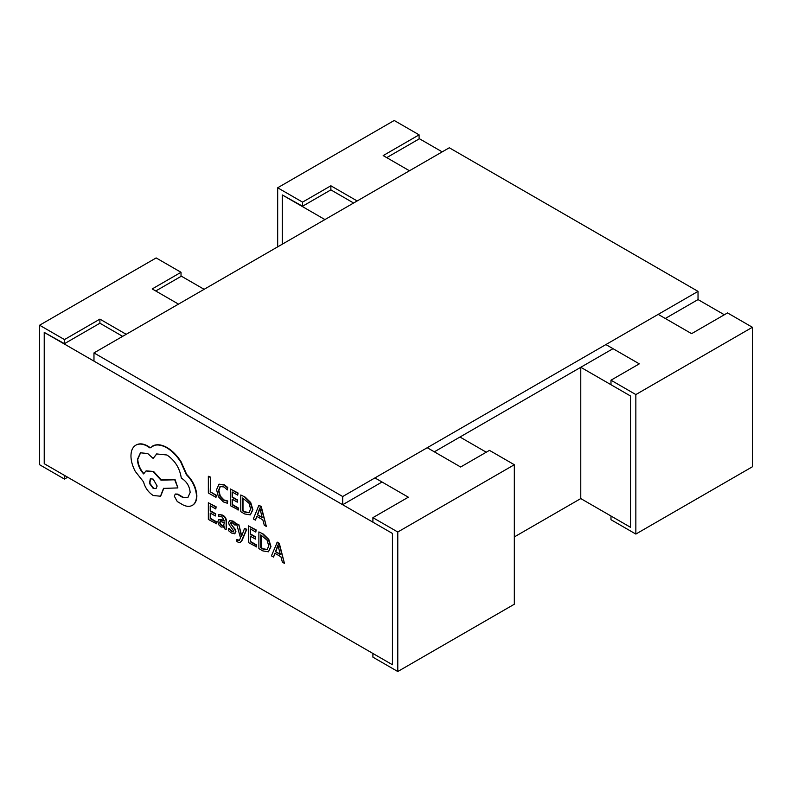 <?xml version="1.0" encoding="UTF-8"?>
<svg xmlns="http://www.w3.org/2000/svg" width="792" height="792" viewBox="0 0 792 792"><rect width="100%" height="100%" fill="white"/><g stroke="black" fill="none" stroke-linecap="round" stroke-linejoin="round"><path stroke-width="1.19" d="M605.9 344.57L639.302 363.855L610.978 380.2L635.847 394.565L752.4 327.274L727.531 312.919L691.594 333.66L658.192 314.375M752.4 327.274L752.4 466.775L635.847 534.065L610.978 519.71L610.978 516.018M610.978 380.2L610.978 384.714M635.847 394.565L635.847 534.065M93.971 352.915L342.698 496.525L698.029 291.377L449.302 147.767L93.971 352.915L93.971 361.122L342.698 504.732L382.041 482.011M342.698 496.525L342.698 504.732M434.333 451.826L613.008 348.668M665.3 318.473L698.029 299.584L698.029 291.377M374.933 477.913L408.335 497.198L372.903 517.651L397.782 532.016L514.325 464.726L489.456 450.361L460.637 467.003L427.225 447.718M514.325 464.726L514.325 604.227L397.782 671.517L372.903 657.152L372.903 653.459M372.903 517.651L372.903 522.166M397.782 532.016L397.782 671.517M240.491 542.273L242.095 540.312L246.777 529.294L244.54 528.413L241.51 536.54M239.342 540.332L236.887 539.491L236.887 541.352L238.055 542.203L240.322 542.381L241.738 540.51L246.421 529.501L244.54 528.413M241.699 535.828L238.887 524.74L236.511 523.779L240.56 538.006L239.164 540.461M226.146 529.709L226.502 521.839C226.502 518.819 225.255 516.592 222.77 515.156L218.859 514.424L218.859 516.453L222.245 516.968L224.334 521.087L218.691 519.592L217.85 521.73L218.731 524.779L221.126 527.096L224.334 526.819L224.334 528.67L226.146 529.709L226.146 522.037C226.146 519.027 224.898 516.8 222.413 515.364L218.859 514.424M223.809 527.294L224.334 526.947M224.324 520.73L221.631 519.611L218.879 519.502M216.117 523.918L216.117 522.017L210.207 518.611L210.207 512.998L215.375 515.978L215.375 514.067L210.207 511.087L210.207 505.742L215.79 508.959L215.79 507.038L208.345 502.742L208.345 519.433L216.473 523.72L216.473 521.819L210.563 518.404L210.563 513.196M215.79 508.959L216.147 506.84L208.345 502.742M215.375 515.978L215.731 513.859L210.563 510.88L210.563 505.949M227.373 503.257L227.373 501.188L223.641 500.158L219.929 496.257L218.513 490.674L220.028 486.535L223.968 486.951L227.373 489.911L227.73 487.456L224.304 484.793L219.047 484.159L216.553 489.674L218.414 496.772L223.374 501.92L227.373 503.257L227.73 500.99L223.997 499.95L220.285 496.049L218.869 490.466L220.384 486.328M44.223 463.696L392.446 664.745L392.446 533.452L44.223 332.402L44.223 463.696M215.969 497.356L216.315 495.248L210.563 491.931L210.563 477.14L208.345 476.269L208.345 492.961L215.969 497.356L216.315 495.248M238.045 510.107L238.045 508.207L232.135 504.791L232.135 499.178L237.303 502.158L237.303 500.247L232.135 497.267L232.135 491.921L237.719 495.148L237.719 493.228L230.274 488.931L230.274 505.623L238.402 509.899L238.402 507.999L232.492 504.583L232.492 499.386M237.719 495.148L238.065 493.02L230.274 488.931M237.303 502.158L237.659 500.049L232.492 497.059L232.492 492.129M245.253 497.168L240.778 494.99L240.778 511.682L244.748 513.978L250.361 514.879L252.895 509.711L250.718 502.534L245.253 497.168L240.778 494.99M266.35 526.442L261.202 506.375L258.845 505.425L253.341 518.938L255.4 520.126L256.796 516.364L262.815 519.839L264.29 525.254L266.35 526.442L260.845 506.583L258.845 505.425M255.4 520.126L257.024 516.503M233.531 531.739L231.927 531.214L228.947 528.343L228.601 530.709L231.393 533.026L234.986 533.541M234.402 533.818L235.57 531.907L234.967 529.591L230.472 523.324L231.026 522.482L232.452 522.859L235.075 525.235L235.432 522.997L232.987 521.057L229.551 520.631M234.759 533.61L235.927 531.709L235.313 529.383L231.224 524.452L231.383 522.274M256.143 547.034L256.143 545.134L250.232 541.718L250.232 536.105L255.4 539.085L255.4 537.174L250.232 534.194L250.232 528.848L255.816 532.076L255.816 530.155L248.371 525.858L248.371 542.54L256.499 546.827L256.499 544.926L250.589 541.51L250.589 536.313M255.816 532.076L256.172 529.947L248.371 525.858M255.4 539.085L255.757 536.976L250.589 533.986L250.589 529.056M263.35 534.095L258.875 531.917L258.875 548.608L262.845 550.905L268.458 551.806L270.993 546.638L268.815 539.461L263.35 534.095L258.875 531.917M284.447 563.369L279.299 543.302L277.299 542.144L271.438 555.865L273.507 557.053L274.893 553.291L280.913 556.766L282.388 562.181L284.447 563.369L278.942 543.51L276.943 542.352M273.507 557.053L275.121 553.43M192.456 505.276L193.06 504.92C195.555 503.138 196.822 500.108 196.862 495.841C196.347 487.872 192.961 480.734 186.684 474.428L181.14 461.845C177.101 455.499 172.438 450.747 167.161 447.609C162.588 445.025 158.479 444.193 154.836 445.114L152.361 446.143M187.961 497.614L183.091 497.267L177.853 494.119L175.428 494.02M153.143 458.429L156.648 453.935L166.914 454.994C174.992 460.449 179.794 468.161 181.299 478.13L182.12 478.606C187.001 481.952 189.674 486.585 190.139 492.485L187.783 497.722L182.734 497.465L177.497 494.327L175.25 494.109L174.309 496.168L177.289 501.564L183.348 505.068C187.031 506.771 190.149 506.791 192.703 505.128C195.208 503.346 196.475 500.316 196.505 496.049C195.99 488.08 192.605 480.932 186.328 474.626L180.784 462.053C176.745 455.707 172.082 450.955 166.805 447.807C162.231 445.233 158.123 444.401 154.48 445.322L149.955 447.925L147.589 446.332C143.035 443.758 139.095 443.381 135.779 445.203C132.62 447.124 131.017 450.697 130.947 455.945C130.997 460.875 132.432 466.013 135.264 471.369L143.481 481.803C145.144 487.832 148.401 492.396 153.242 495.515L160.499 496.218L163.518 488.397L177.903 487.922L174.725 479.794L160.954 480.15L153.242 471.666L145.985 470.983L143.58 473.913C139.729 469.537 137.679 464.706 137.422 459.439L140.441 452.806L147.698 453.509L153.143 458.429L156.826 453.836M143.936 473.715C140.085 469.329 138.026 464.508 137.778 459.231L140.62 452.707M177.903 487.922L175.072 479.586L161.311 479.942L153.599 471.458L146.174 470.884M160.677 496.109L163.875 488.189M150.312 447.728L147.946 446.124C143.392 443.55 139.451 443.173 136.125 444.995L136.125 444.995M155.757 290.981L181.022 276.398L181.022 272.29L152.203 288.932L178.497 304.118M44.223 332.402L64.469 343.688L99.901 323.225L122.651 336.362M514.325 536.936L580.774 498.574L630.521 527.294L630.521 396L580.774 367.28L459.964 437.026L486.258 452.212M724.333 314.761L698.029 299.584M442.193 151.876L419.097 138.541M386.714 157.638L419.097 138.946L419.097 134.848L383.17 155.588L409.464 170.765M282.298 244.193L282.298 194.951L302.544 206.237L330.868 189.882L353.608 203.009M282.298 194.951L324.938 219.572M204.118 289.318L181.022 275.982M580.774 498.574L580.774 367.28M357.162 200.96L330.868 185.783L302.544 202.128L277.675 187.773L394.218 120.483L419.097 134.848M330.868 185.783L330.868 189.882M302.544 202.128L302.544 206.237M277.675 187.773L277.675 246.856M126.205 334.313L99.901 319.127L99.901 323.225M99.901 319.127L64.469 339.58L64.469 343.688M64.469 339.58L39.6 325.225L156.153 257.935L181.022 272.29M39.6 325.225L39.6 464.726L64.469 479.081L64.469 475.388M67.666 477.239L64.469 479.081M215.969 495.455L210.563 491.931M210.207 492.129L210.563 477.14M210.207 477.348L208.345 476.269M227.373 489.911L227.73 487.456M227.373 487.664L223.948 485.001L218.641 484.387M250.361 514.879L252.539 509.919L250.361 502.742L244.896 497.376M249.143 512.741L250.579 508.84L248.995 503.227L242.639 497.99L242.639 510.86L244.738 512.068L249.094 512.78M242.995 498.198L242.995 510.652L245.094 511.86L249.391 512.602M257.38 514.82L262.231 517.621L259.786 508.098L257.38 514.82L262.103 517.136M260.142 507.9L257.737 514.612M220.166 521.384L219.681 522.621L220.206 524.314L221.592 525.65L223.562 525.809L224.334 522.68L220.166 521.384M220.523 521.186L220.037 522.413L220.562 524.106L221.948 525.442L223.908 525.611M235.075 525.235L235.075 523.205L232.63 521.265L229.769 520.562L228.611 522.433L229.126 524.611L233.709 531.046L231.571 531.422L228.601 528.551M230.828 523.116L231.026 522.482M233.709 531.046L233.373 531.868M241.451 536.57L241.59 535.253M241.233 535.461L238.887 524.74M238.531 524.947L236.511 523.779M239.768 539.718L237.907 540.332L236.887 539.491M268.458 551.806L270.636 546.846L268.458 539.659L262.993 534.303M267.241 549.668L268.676 545.767L267.092 540.154L260.736 534.917L260.736 547.787L262.835 548.995L267.191 549.707M261.093 535.125L261.093 547.579L263.192 548.787L267.488 549.529M275.487 551.747L280.338 554.548L277.883 545.025L275.487 551.747L280.21 554.063M278.24 544.817L275.844 551.539M153.143 488.337L155.965 488.615L157.153 486.021L153.143 479.081L150.302 478.804L149.46 483.427L153.143 488.337L156.143 488.506M150.49 478.714L149.876 483.387L153.5 488.129"/></g></svg>
